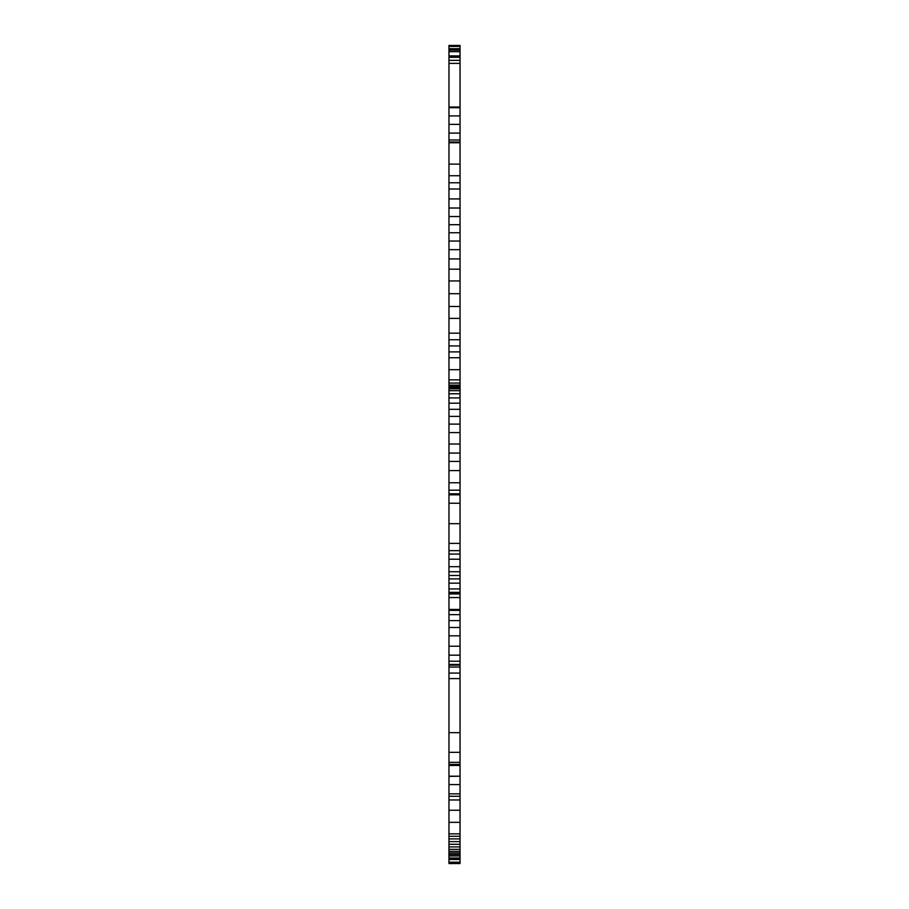 <?xml version="1.0" encoding="UTF-8"?>
<svg xmlns="http://www.w3.org/2000/svg" width="909" height="909" viewBox="0 0 909 909"><rect width="100%" height="100%" fill="white"/><g stroke="black" fill="none" stroke-linecap="round" stroke-linejoin="round"><path stroke-width="1.36" d="M460.034 57.301L448.966 57.301L448.966 55.892L460.034 55.892L460.034 133.1L448.966 133.1L448.966 124.385L460.034 124.385M448.966 57.301L448.966 60.346L460.034 60.346M448.966 60.346L448.966 63.391L460.034 63.391M448.966 63.391L448.966 107.705L460.034 107.705L460.034 107.012L448.966 107.012L448.966 115.909L460.034 115.909M448.966 115.909L448.966 124.385M460.034 139.986L460.034 142.009L448.966 142.009L448.966 139.986L460.034 139.986L460.034 133.1M448.966 139.986L448.966 133.1M448.966 142.009L448.966 142.747L460.034 142.747L460.034 142.009M448.966 182.766L460.034 182.766L460.034 188.992L448.966 188.992L448.966 164.12L460.034 164.12L460.034 142.747M448.966 164.12L448.966 142.747M448.966 175.732L460.034 175.732L460.034 164.12M460.034 182.766L460.034 175.732M448.966 188.992L448.966 198.923L460.034 198.923L460.034 216.535L448.966 216.535L448.966 208.013L460.034 208.013M460.034 188.992L460.034 198.923M448.966 198.923L448.966 208.013M448.966 216.535L448.966 224.693L460.034 224.693L460.034 216.535M448.966 224.693L448.966 232.749L460.034 232.749L460.034 241.044L448.966 241.044L448.966 232.749M460.034 224.693L460.034 232.749M460.034 249.657L460.034 258.94L448.966 258.94L448.966 249.657L460.034 249.657L460.034 241.044M448.966 249.657L448.966 241.044M448.966 258.94L448.966 269.189L460.034 269.189L460.034 280.949L448.966 280.949L448.966 269.189M460.034 258.94L460.034 269.189M448.966 280.949L448.966 293.698L460.034 293.698L460.034 280.949M448.966 293.698L448.966 306.481L460.034 306.481L460.034 318.389L448.966 318.389L448.966 306.481M460.034 293.698L460.034 306.481M448.966 318.389L448.966 333.183L460.034 333.183L460.034 318.389M448.966 333.183L448.966 339.75L460.034 339.75L460.034 333.183M448.966 339.75L448.966 345.931L460.034 345.931L460.034 339.75M448.966 345.931L448.966 351.885L460.034 351.885L460.034 424.117L448.966 424.117L448.966 416.39L460.034 416.39M460.034 345.931L460.034 351.885M448.966 351.885L448.966 357.737L460.034 357.737M448.966 357.737L448.966 369.679L460.034 369.679M448.966 369.679L448.966 379.848L460.034 379.848M448.966 379.848L448.966 383.075L460.034 383.075M448.966 383.075L448.966 385.143L460.034 385.143M448.966 385.143L448.966 386.177L460.034 386.177M448.966 386.177L460.034 386.223M448.966 386.223L448.966 387.575L460.034 387.575M448.966 387.575L448.966 388.791L460.034 388.791M448.966 388.791L448.966 390.665L460.034 390.665M448.966 390.665L448.966 393.767L460.034 393.767M448.966 393.767L448.966 397.926L460.034 397.926M448.966 397.926L448.966 403.176L460.034 403.176M448.966 403.176L448.966 409.311L460.034 409.311M448.966 409.311L448.966 416.39M448.966 424.117L448.966 432.593L460.034 432.593L460.034 424.117M448.966 432.593L448.966 444.035L460.034 444.035L460.034 461.408L448.966 461.408L448.966 453.068L460.034 453.068M460.034 432.593L460.034 444.035M448.966 444.035L448.966 453.068M448.966 482.77L460.034 482.77L460.034 490.178L448.966 490.178L448.966 470.589L460.034 470.589L460.034 461.408M448.966 470.589L448.966 461.408M460.034 482.77L460.034 470.589M448.966 490.178L448.966 493.826L460.034 493.826L460.034 503.245L448.966 503.245L448.966 494.814L460.034 494.814M460.034 490.178L460.034 493.826M448.966 493.826L448.966 494.576L460.034 494.576M460.034 597.554L460.034 593.941L448.966 593.941L448.966 597.554L460.034 597.554L460.034 609.45L448.966 609.45L448.966 597.554M448.966 849.313L448.966 846.915L460.034 846.915L460.034 849.313L448.966 849.313L448.966 854.505L460.034 854.505L460.034 855.96L448.966 855.96L448.966 862.186L460.034 862.186L460.034 863.55L448.966 863.55L448.966 862.186M448.966 859.471L460.034 859.471L460.034 862.186M460.034 46.439L448.966 46.439L448.966 45.45L460.034 45.45L460.034 56.415M448.966 46.439L448.966 48.734L460.034 48.734M448.966 48.734L448.966 50.131L460.034 50.131M448.966 50.131L448.966 51.677L460.034 51.677M448.966 51.677L448.966 56.415M448.966 858.823L460.034 858.823L460.034 859.471M448.966 858.675L460.034 858.823M448.966 583.169L460.034 583.169L460.034 588.93L448.966 588.93L448.966 543.389L460.034 543.389L460.034 503.245M448.966 543.389L448.966 503.245M448.966 550.649L460.034 550.649L460.034 543.389M448.966 554.07L460.034 554.07L460.034 550.649M448.966 559.228L460.034 559.228L460.034 554.07M448.966 566.682L460.034 566.682L460.034 559.228M448.966 571.738L460.034 571.738L460.034 566.682M448.966 575.488L460.034 575.488L460.034 571.738M448.966 578.908L460.034 578.908L460.034 575.488M460.034 583.169L460.034 578.908M448.966 588.93L448.966 592.35L460.034 592.35L460.034 593.941M460.034 588.93L460.034 592.35M448.966 592.35L448.966 593.611L460.034 593.611M448.966 661.218L460.034 661.218L460.034 664.445L448.966 664.445L448.966 609.632L460.034 609.45M448.966 610.382L460.034 610.382L460.034 609.632M448.966 614.643L460.034 614.643L460.034 610.382M448.966 620.597L460.034 620.597L460.034 614.643M448.966 627.483L460.034 627.483L460.034 620.597M448.966 635.823L460.034 635.823L460.034 627.483M448.966 646.219L460.034 646.219L460.034 635.823M448.966 655.173L460.034 655.173L460.034 646.219M460.034 661.218L460.034 655.173M448.966 664.445L448.966 665.104L460.034 665.104L460.034 664.445M448.966 762.356L460.034 762.356L460.034 764.424L448.966 764.424L448.966 667.024L460.034 667.024L460.034 665.104M448.966 667.024L448.966 665.104M448.966 673.069L460.034 673.069L460.034 667.024M448.966 678.591L460.034 678.591L460.034 673.069M448.966 732.654L460.034 732.654L460.034 678.591M448.966 752.334L460.034 752.334L460.034 732.654M460.034 762.356L460.034 752.334M448.966 764.424L448.966 765.446L460.034 765.446L460.034 764.424M448.966 846.915L448.966 776.184L460.034 776.184L460.034 765.446M448.966 776.184L448.966 765.446M448.966 776.411L460.034 776.184M448.966 784.569L460.034 784.569L460.034 776.411M448.966 793.841L460.034 793.841L460.034 784.569M448.966 796.273L460.034 796.273L460.034 793.841M448.966 799.977L460.034 799.977L460.034 796.273M448.966 810.237L460.034 810.237L460.034 799.977M448.966 822.327L460.034 822.327L460.034 810.237M448.966 833.848L460.034 833.848L460.034 822.327M448.966 836.28L460.034 836.28L460.034 833.848M448.966 838.905L460.034 838.905L460.034 836.28M448.966 841.62L460.034 841.62L460.034 838.905M448.966 844.291L460.034 844.291L460.034 841.62M460.034 846.915L460.034 844.291M448.966 851.369L460.034 851.369L460.034 854.505M460.034 849.313L460.034 851.369M448.966 853.006L460.034 853.006M448.966 855.96L448.966 854.505M448.966 858.016L460.034 858.016L460.034 858.675M460.034 855.96L460.034 858.016M448.966 523.675L460.034 523.675"/></g></svg>
